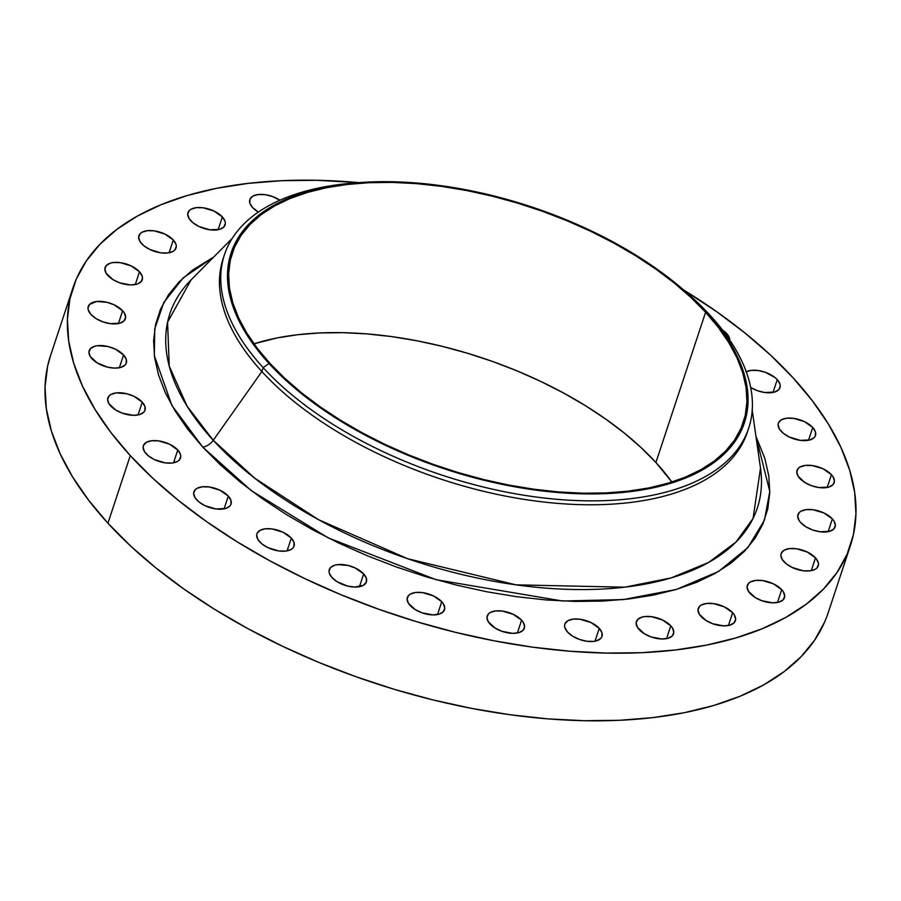 <?xml version="1.0" encoding="UTF-8"?>
<svg xmlns="http://www.w3.org/2000/svg" width="901" height="901" viewBox="0 0 901 901"><rect width="100%" height="100%" fill="white"/><g stroke="black" fill="none" stroke-linecap="round" stroke-linejoin="round"><path stroke-width="1.35" d="M259.668 541.805A19.552 9.99 -161.7 0 1 256.92 533.809A19.552 9.99 -161.7 0 1 271.697 528.887A19.552 9.99 -161.7 0 1 291.316 538.088L287.081 550.871L291.316 538.088L282.982 532.209L272.113 528.943L265.288 528.808L260.006 530.362L257.078 533.381L256.661 535.307L257.979 539.598L261.954 543.945L268.002 547.684L278.859 550.95L285.696 551.085L290.967 549.531L292.769 548.18L293.895 546.513L294.019 542.492L291.316 538.088A19.552 9.99 -161.7 0 1 294.053 546.085A19.552 9.99 -161.7 0 1 279.276 551.007A19.552 9.99 -161.7 0 1 259.668 541.805L259.668 541.805M332.019 577.62A19.552 9.99 -161.7 0 1 329.282 569.623A19.552 9.99 -161.7 0 1 344.058 564.702A19.552 9.99 -161.7 0 1 363.677 573.903L359.443 586.686L363.677 573.903L355.332 568.035L348.158 565.468L337.638 564.623L334.755 565.197L330.566 567.529L329.023 571.121L329.327 573.216L332.019 577.62L337.132 581.742L347.538 586.055L354.769 587.058L363.328 585.346L366.256 582.328L366.369 578.307L363.677 573.903A19.552 9.99 -161.7 0 1 366.414 581.911A19.552 9.99 -161.7 0 1 351.638 586.821A19.552 9.99 -161.7 0 1 332.019 577.62L332.019 577.62M410.09 605.461A19.552 9.99 -161.7 0 1 407.353 597.464A19.552 9.99 -161.7 0 1 422.118 592.554A19.552 9.99 -161.7 0 1 441.738 601.744L437.514 614.538L441.738 601.744L433.404 595.876L422.546 592.599L415.71 592.464L410.428 594.029L408.637 595.381L407.083 598.962L408.401 603.253L415.203 609.583L421.938 612.793L432.84 614.899L439.012 614.167L443.191 611.835L444.745 608.254L443.427 603.963L441.738 601.744A19.552 9.99 -161.7 0 1 444.486 609.752A19.552 9.99 -161.7 0 1 429.709 614.662A19.552 9.99 -161.7 0 1 410.09 605.461M489.953 623.931A19.552 9.99 -161.7 0 1 487.204 615.935A19.552 9.99 -161.7 0 1 501.981 611.013A19.552 9.99 -161.7 0 1 521.6 620.215L517.377 632.998L521.6 620.215L513.266 614.347L502.409 611.069L495.573 610.934L490.29 612.489L488.5 613.84L486.945 617.433L488.263 621.724L495.066 628.053L501.801 631.263L512.703 633.369L518.875 632.637L523.053 630.306L524.607 626.724L523.29 622.422L521.6 620.215A19.552 9.99 -161.7 0 1 524.348 628.211A19.552 9.99 -161.7 0 1 509.572 633.133A19.552 9.99 -161.7 0 1 489.953 623.931M567.607 632.108A19.552 9.99 -161.7 0 1 564.859 624.1A19.552 9.99 -161.7 0 1 579.636 619.19A19.552 9.99 -161.7 0 1 599.255 628.391L595.02 641.174L599.255 628.391L590.921 622.512L580.053 619.246L573.227 619.111L567.945 620.665L565.017 623.683L564.6 625.598L564.904 627.704L567.607 632.108L572.709 636.23L579.456 639.44L586.799 641.253L593.635 641.388L596.518 640.814L600.708 638.482L601.834 636.816L601.958 632.795L599.255 628.391A19.552 9.99 -161.7 0 1 601.992 636.388A19.552 9.99 -161.7 0 1 587.215 641.309A19.552 9.99 -161.7 0 1 567.607 632.108M639.147 629.562A19.552 9.99 -161.7 0 1 636.41 621.566A19.552 9.99 -161.7 0 1 651.186 616.644A19.552 9.99 -161.7 0 1 670.794 625.846L666.571 638.64L670.794 625.846L662.46 619.978L651.603 616.701L644.767 616.566L641.872 617.14L637.694 619.471L636.14 623.064L637.457 627.355L644.26 633.685L650.995 636.894L661.897 639L668.069 638.268L672.247 635.937L673.802 632.356L672.484 628.065L670.794 625.846A19.552 9.99 -161.7 0 1 673.543 633.853A19.552 9.99 -161.7 0 1 658.766 638.764A19.552 9.99 -161.7 0 1 639.147 629.562M701.001 616.442A19.552 9.99 -161.7 0 1 698.252 608.445A19.552 9.99 -161.7 0 1 713.029 603.535A19.552 9.99 -161.7 0 1 732.648 612.736L728.425 625.519L732.648 612.736L724.314 606.857L713.457 603.58L706.621 603.445L701.338 605.01L699.548 606.362L697.993 609.943L699.311 614.234L706.114 620.564L712.849 623.785L723.751 625.88L729.923 625.148L734.101 622.816L735.655 619.235L734.338 614.944L732.648 612.736A19.552 9.99 -161.7 0 1 735.396 620.733A19.552 9.99 -161.7 0 1 720.62 625.643A19.552 9.99 -161.7 0 1 701.001 616.442M750.06 593.399A19.552 9.99 -161.7 0 1 747.312 585.402A19.552 9.99 -161.7 0 1 762.088 580.492A19.552 9.99 -161.7 0 1 781.708 589.693L777.484 602.476L781.708 589.693L773.373 583.814L762.516 580.537L755.68 580.402L750.398 581.967L748.607 583.319L747.053 586.9L748.371 591.191L755.173 597.521L761.908 600.742L772.81 602.837L778.982 602.105L783.16 599.773L784.715 596.192L783.397 591.901L781.708 589.693A19.552 9.99 -161.7 0 1 784.456 597.69A19.552 9.99 -161.7 0 1 769.679 602.6A19.552 9.99 -161.7 0 1 750.06 593.399M783.859 561.593A19.552 9.99 -161.7 0 1 781.122 553.597A19.552 9.99 -161.7 0 1 795.898 548.675A19.552 9.99 -161.7 0 1 815.518 557.877L811.283 570.66L815.518 557.877L807.172 551.998L796.315 548.732L789.479 548.596L784.208 550.151L781.28 553.169L780.863 555.095L782.181 559.386L786.156 563.733L792.204 567.472L803.061 570.738L809.898 570.874L815.168 569.319L816.97 567.968L818.513 564.375L818.209 562.28L815.518 557.877A19.552 9.99 -161.7 0 1 818.254 565.873A19.552 9.99 -161.7 0 1 803.478 570.795A19.552 9.99 -161.7 0 1 783.859 561.593M800.719 522.614A19.552 9.99 -161.7 0 1 797.982 514.606A19.552 9.99 -161.7 0 1 812.758 509.696A19.552 9.99 -161.7 0 1 832.366 518.897L828.143 531.68L832.366 518.897L824.032 513.018L813.175 509.752L806.339 509.606L801.057 511.171L799.266 512.523L797.712 516.104L799.029 520.395L800.719 522.614L805.832 526.736L812.567 529.946L819.921 531.759L829.641 531.32L833.819 528.988L835.373 525.396L834.056 521.105L832.366 518.897A19.552 9.99 -161.7 0 1 835.114 526.894A19.552 9.99 -161.7 0 1 820.338 531.815A19.552 9.99 -161.7 0 1 800.719 522.614M799.784 478.408A19.552 9.99 -161.7 0 1 797.036 470.412A19.552 9.99 -161.7 0 1 811.812 465.49A19.552 9.99 -161.7 0 1 831.432 474.692L827.208 487.475L831.432 474.692L823.097 468.813L812.229 465.547L805.404 465.412L800.122 466.966L798.331 468.317L796.777 471.91L798.095 476.201L804.886 482.531L811.632 485.74L818.975 487.554L828.706 487.114L832.884 484.783L834.439 481.19L833.121 476.899L831.432 474.692A19.552 9.99 -161.7 0 1 834.168 482.688A19.552 9.99 -161.7 0 1 819.403 487.61A19.552 9.99 -161.7 0 1 799.784 478.408M781.099 431.207A19.552 9.99 -161.7 0 1 778.351 423.211A19.552 9.99 -161.7 0 1 793.128 418.289A19.552 9.99 -161.7 0 1 812.747 427.491L808.512 440.274L812.747 427.491L804.413 421.612L793.544 418.346L786.719 418.21L781.437 419.765L778.509 422.783L778.092 424.698L779.41 429L783.386 433.347L789.434 437.086L800.291 440.352L810.022 439.913L814.2 437.582L815.326 435.915L815.45 431.894L812.747 427.491A19.552 9.99 -161.7 0 1 815.484 435.487A19.552 9.99 -161.7 0 1 800.707 440.409A19.552 9.99 -161.7 0 1 781.099 431.207M746.242 371.764A19.552 9.99 -161.7 0 1 777.248 379.648L773.024 392.431L777.248 379.648L774.95 377.519L765.399 372.316L758.056 370.502L751.22 370.367L745.938 371.933M722.489 330.025A19.552 9.99 -161.7 0 1 726.724 333.584L726.24 335.037L726.724 333.584L721.611 329.462M252.562 207.534A19.552 9.99 -161.7 0 1 249.825 199.538A19.552 9.99 -161.7 0 1 279.896 200.202L272.361 196.486L265.018 194.672L258.182 194.537L252.911 196.091L249.982 199.11L249.859 203.13L252.562 207.534L258.373 212.073A19.552 9.99 -161.7 0 1 252.562 207.534M190.708 220.655A19.552 9.99 -161.7 0 1 187.971 212.659A19.552 9.99 -161.7 0 1 202.748 207.737A19.552 9.99 -161.7 0 1 222.367 216.938L218.132 229.721L222.367 216.938L214.021 211.059L203.164 207.793L196.328 207.658L191.057 209.212L189.255 210.564L187.712 214.145L189.03 218.447L193.005 222.795L199.053 226.534L209.91 229.8L219.63 229.361L223.808 227.029L225.363 223.437L225.059 221.342L222.367 216.938A19.552 9.99 -161.7 0 1 225.104 224.935A19.552 9.99 -161.7 0 1 210.327 229.856A19.552 9.99 -161.7 0 1 190.708 220.655M141.648 243.698A19.552 9.99 -161.7 0 1 138.912 235.702A19.552 9.99 -161.7 0 1 153.688 230.78A19.552 9.99 -161.7 0 1 173.307 239.981L169.073 252.764L173.307 239.981L164.962 234.102L154.105 230.836L147.268 230.701L141.998 232.255L140.196 233.607L138.653 237.188L139.97 241.491L143.946 245.838L149.994 249.577L160.851 252.843L167.687 252.978L172.958 251.424L174.76 250.073L176.303 246.48L175.999 244.385L173.307 239.981A19.552 9.99 -161.7 0 1 176.044 247.978A19.552 9.99 -161.7 0 1 161.268 252.899A19.552 9.99 -161.7 0 1 141.648 243.698M107.85 275.503A19.552 9.99 -161.7 0 1 105.102 267.507A19.552 9.99 -161.7 0 1 119.878 262.585A19.552 9.99 -161.7 0 1 139.497 271.787L135.274 284.57L139.497 271.787L131.163 265.919L120.306 262.642L113.47 262.506L110.575 263.081L106.397 265.412L104.843 269.005L106.16 273.296L112.963 279.625L119.698 282.835L130.6 284.941L136.772 284.209L140.95 281.878L142.504 278.296L142.2 276.19L139.497 271.787A19.552 9.99 -161.7 0 1 142.245 279.794A19.552 9.99 -161.7 0 1 127.469 284.705A19.552 9.99 -161.7 0 1 107.85 275.503M90.99 314.494A19.552 9.99 -161.7 0 1 88.253 306.486A19.552 9.99 -161.7 0 1 103.029 301.576A19.552 9.99 -161.7 0 1 122.637 310.777L118.414 323.56L122.637 310.777L114.303 304.898L107.129 302.342L96.61 301.486L89.537 304.403L87.994 307.984L88.287 310.079L90.99 314.494L96.103 318.616L102.838 321.826L110.192 323.639L119.912 323.2L124.09 320.869L125.644 317.276L124.327 312.985L122.637 310.777A19.552 9.99 -161.7 0 1 125.385 318.774A19.552 9.99 -161.7 0 1 110.609 323.696A19.552 9.99 -161.7 0 1 90.99 314.494L90.99 314.494M91.936 358.688A19.552 9.99 -161.7 0 1 89.188 350.692A19.552 9.99 -161.7 0 1 103.964 345.77A19.552 9.99 -161.7 0 1 123.583 354.971L119.349 367.754L123.583 354.971L115.249 349.104L108.064 346.536L97.556 345.691L94.661 346.266L90.483 348.597L88.929 352.19L90.246 356.481L97.038 362.81L107.444 367.124L114.675 368.126L120.847 367.394L125.036 365.063L126.163 363.396L126.286 359.375L123.583 354.971A19.552 9.99 -161.7 0 1 126.32 362.979A19.552 9.99 -161.7 0 1 111.544 367.89A19.552 9.99 -161.7 0 1 91.936 358.688L91.936 358.688M110.62 405.889A19.552 9.99 -161.7 0 1 107.872 397.893A19.552 9.99 -161.7 0 1 122.649 392.982A19.552 9.99 -161.7 0 1 142.268 402.184L138.044 414.967L142.268 402.184L133.934 396.305L126.748 393.737L116.24 392.892L110.958 394.458L109.167 395.809L107.613 399.391L108.931 403.682L115.722 410.011L122.468 413.232L133.359 415.327L139.542 414.595L143.721 412.264L144.847 410.597L144.971 406.588L142.268 402.184A19.552 9.99 -161.7 0 1 145.005 410.18A19.552 9.99 -161.7 0 1 130.228 415.091A19.552 9.99 -161.7 0 1 110.62 405.889M196.643 499.807A19.552 9.99 -161.7 0 1 193.895 491.811A19.552 9.99 -161.7 0 1 208.672 486.889A19.552 9.99 -161.7 0 1 228.291 496.091L224.056 508.874L228.291 496.091L219.957 490.212L209.088 486.945L202.263 486.81L196.981 488.365L195.19 489.716L193.636 493.298L194.954 497.6L198.93 501.947L204.977 505.686L215.835 508.952L225.565 508.513L229.744 506.182L230.87 504.515L230.994 500.494L228.291 496.091A19.552 9.99 -161.7 0 1 231.028 504.087A19.552 9.99 -161.7 0 1 216.251 509.009A19.552 9.99 -161.7 0 1 196.643 499.807M146.108 453.732A19.552 9.99 -161.7 0 1 143.372 445.736A19.552 9.99 -161.7 0 1 158.148 440.814A19.552 9.99 -161.7 0 1 177.767 450.016L173.533 462.799L177.767 450.016L169.422 444.137L158.565 440.871L151.728 440.735L146.458 442.29L143.529 445.308L143.113 447.234L144.43 451.525L148.406 455.872L154.454 459.611L165.311 462.877L172.147 463.013L177.418 461.458L179.22 460.107L180.763 456.514L180.459 454.419L177.767 450.016A19.552 9.99 -161.7 0 1 180.504 458.012A19.552 9.99 -161.7 0 1 165.728 462.934A19.552 9.99 -161.7 0 1 146.108 453.732M685.368 291.474A276.089 140.95 -161.7 0 1 709.988 315.181A276.089 140.95 -161.7 0 1 748.708 428.099A276.089 140.95 -161.7 0 1 540.104 497.532A276.089 140.95 -161.7 0 1 263.171 367.631A276.089 140.95 18.3 0 0 630.644 498.692A276.089 140.95 18.3 0 0 709.988 315.181L706.53 312.129A270.334 138.022 -161.7 0 1 628.842 491.811A270.334 138.022 -161.7 0 1 269.016 363.486L263.171 367.631L261.876 371.539L213.244 440.285A309.381 157.957 18.3 0 1 191.102 279.839L167.563 322.231L169.253 366.144L187.115 406.227L213.244 440.285A11.499 7.309 -42.5 0 1 202.725 447.087L171.854 405.382L154.319 355.568L154.735 328.888L163.813 302.466L183.185 277.891L213.717 257.022L192.341 270.244L178.972 282.002L168.318 295.055L160.502 309.28L155.569 324.54L153.598 340.679L154.589 357.562L158.542 375.007L165.401 392.859L175.132 410.935L187.611 429.067L202.725 447.087L220.34 464.803L240.285 482.069L262.349 498.692L286.349 514.539L312.028 529.428L339.148 543.247L367.439 555.838L396.654 567.089L426.488 576.899L456.661 585.154L486.878 591.788L516.859 596.744L546.31 599.965L574.939 601.418L602.487 601.091L628.673 598.996L653.248 595.133L675.975 589.558L696.642 582.316L715.056 573.486L731.015 563.136L744.395 551.378L755.038 538.325L762.865 524.1L767.787 508.851L769.769 492.701L768.778 475.818L764.825 458.372L755.95 436.354L769.792 491.394L764.453 520.159L747.898 547.583L718.604 571.437L676.482 589.412L623.289 599.582L562.494 601.001L436.107 579.703L328.088 537.829L251.154 490.538L202.725 447.087A11.499 7.309 137.5 0 0 213.244 440.285A309.381 157.957 18.3 0 0 559.296 588.995A309.381 157.957 18.3 0 0 760.5 468.148L752.211 410.214M748.033 430.047A276.089 140.95 -161.7 0 1 540.713 501.666A276.089 140.95 -161.7 0 1 261.876 371.539A276.089 140.95 18.3 0 0 538.809 501.44A276.089 140.95 18.3 0 0 747.413 432.007L748.708 428.099M50.58 355.478L47.573 366.369L45.05 387.036L46.323 408.637L51.368 430.971L60.164 453.811L72.598 476.944L88.58 500.156L107.929 523.211A409.527 209.077 18.3 0 0 518.717 715.878A409.527 209.077 18.3 0 0 828.132 612.894L850.499 545.285A409.527 209.077 -161.7 0 1 541.084 648.269A409.527 209.077 -161.7 0 1 130.285 455.591L107.929 523.211L130.465 545.882L155.986 567.968L184.232 589.254L214.934 609.527L247.798 628.583L282.497 646.265L318.717 662.381L356.098 676.775L394.278 689.321L432.897 699.897L471.572 708.389L509.932 714.73L547.617 718.852L584.265 720.71L619.505 720.293L653.022 717.601L684.478 712.668L713.569 705.539L740.014 696.27L763.575 684.963L784.005 671.718L801.113 656.683L814.741 639.969L824.764 621.769M72.868 288.106A409.527 209.077 -161.7 0 1 358.97 182.621L316.735 180.29L281.495 180.707L247.978 183.399L216.522 188.332L187.431 195.461L160.986 204.73L137.425 216.037L116.995 229.282L99.887 244.317L86.259 261.031L76.236 279.231L69.94 298.76L67.417 319.416L68.679 341.017L73.736 363.351L82.52 386.191L94.965 409.324L110.936 432.536L130.285 455.591A409.527 209.077 -161.7 0 1 72.868 288.106L50.501 355.715A409.527 209.077 18.3 0 0 107.929 523.211L130.285 455.591L152.832 478.273L178.342 500.359L206.588 521.634L237.29 541.906L270.154 560.974L304.865 578.645L341.085 594.761L378.465 609.166L416.645 621.713L455.253 632.277L493.928 640.78L532.3 647.121L569.984 651.232L606.621 653.09L641.872 652.673L675.378 649.993L706.835 645.048L735.926 637.919L762.381 628.65L785.931 617.343L806.361 604.109L823.48 589.063L837.108 572.36L847.12 554.149L853.427 534.631L855.95 513.964L854.677 492.363L849.632 470.029L840.836 447.189L828.402 424.056L812.42 400.844L793.071 377.789L770.535 355.118L745.014 333.032L716.768 311.746L683.701 290.021A409.527 209.077 -161.7 0 1 793.071 377.789A409.527 209.077 -161.7 0 1 850.499 545.285M269.94 363.373A269.185 137.425 -161.7 0 1 232.199 253.282A269.185 137.425 -161.7 0 1 435.577 185.595A269.185 137.425 -161.7 0 1 705.596 312.242L655.905 462.495A269.185 137.425 18.3 0 0 253.969 343.833L276.934 337.965L297.612 334.721L319.641 332.953L342.808 332.672L366.887 333.899L391.665 336.602L416.881 340.769L442.301 346.356L467.687 353.305L492.779 361.549L517.343 371.021L541.152 381.607L563.97 393.23L585.571 405.765L605.742 419.089L624.314 433.077L641.084 447.594L655.905 462.495L705.596 312.242A269.185 137.425 -161.7 0 1 743.336 422.332A269.185 137.425 -161.7 0 1 539.958 490.02A269.185 137.425 -161.7 0 1 269.94 363.373L284.761 378.285L301.531 392.802L320.103 406.79L340.285 420.114L361.875 432.638L384.693 444.261L408.502 454.847L433.066 464.319L458.17 472.563L483.544 479.512L508.964 485.098L534.18 489.266L558.958 491.969L583.037 493.196L606.204 492.926L628.234 491.158L648.911 487.914L668.035 483.218L685.424 477.125L700.899 469.691L714.335 460.997L725.587 451.108L734.54 440.127L741.118 428.155L745.262 415.327L746.929 401.745L746.096 387.543L742.773 372.868L736.995 357.855L728.819 342.65L718.311 327.39L705.596 312.242L690.774 297.33L674.004 282.813L655.444 268.825L635.261 255.501L613.66 242.966L590.842 231.354L567.044 220.756L542.47 211.296L517.377 203.052L491.991 196.103L466.572 190.516L441.355 186.349L416.589 183.635L392.498 182.419L369.331 182.689L347.302 184.457L326.624 187.701L307.511 192.397L290.122 198.479L274.636 205.912L261.211 214.618L249.96 224.507L241.006 235.488L234.418 247.448L230.273 260.288L228.617 273.87L229.451 288.072L232.773 302.747L238.551 317.76L246.728 332.965L257.224 348.214L269.94 363.373M671.876 482.035A269.185 137.425 18.3 0 0 655.905 462.495L671.876 482.035M750.668 387.464L757.448 390.696L764.791 392.509L774.522 392.07L778.701 389.739L780.255 386.157L779.951 384.051L777.248 379.648A19.552 9.99 -161.7 0 1 779.996 387.655A19.552 9.99 -161.7 0 1 750.668 387.464M729.72 340.082L729.427 337.988L726.724 333.584A19.552 9.99 -161.7 0 1 729.731 340.037M760.5 468.148L753.056 518.469L736.016 542.03L708.682 562.415L671.144 577.913L624.742 587.182L516.059 584.85L407.669 558.721L318.582 519.708L254.758 478.228L213.244 440.285L261.876 371.539A276.089 140.95 -161.7 0 1 223.831 256.684M224.45 254.724L223.166 258.632A276.089 140.95 18.3 0 0 261.876 371.539L263.171 367.631A276.089 140.95 -161.7 0 1 224.45 254.724A276.089 140.95 -161.7 0 1 356.762 182.802M709.988 315.181A276.089 140.95 18.3 0 0 686.866 292.769L683.882 290.178A270.334 138.022 -161.7 0 1 706.53 312.129L709.988 315.181M358.722 182.644L354.791 182.948A276.089 140.95 18.3 0 0 263.171 367.631L269.016 363.486A270.334 138.022 -161.7 0 1 358.722 182.644A270.334 138.022 -161.7 0 1 683.882 290.178M269.016 363.486L256.244 348.259L245.691 332.942L237.481 317.67L231.681 302.59L228.347 287.858L227.514 273.6L229.181 259.961L233.336 247.065L239.948 235.048L248.946 224.022L260.243 214.089L273.724 205.349L289.277 197.893L306.734 191.767L325.937 187.059L346.705 183.804L368.824 182.025L392.093 181.754L416.285 182.982L441.152 185.696L466.481 189.886L492.014 195.494L517.501 202.466L542.706 210.755L567.382 220.261L591.293 230.893L614.2 242.56L635.892 255.152L656.153 268.532L674.804 282.576L691.641 297.161L706.53 312.129L719.302 327.345L729.844 342.662L738.054 357.945L743.854 373.014L747.199 387.757L748.033 402.015L746.366 415.654L742.199 428.549L735.599 440.566L726.6 451.592L715.304 461.515L701.811 470.254L686.269 477.721L668.801 483.837L649.598 488.545L628.842 491.811L606.711 493.579L583.454 493.861L559.262 492.633L534.383 489.907L509.054 485.729L483.533 480.12L458.035 473.138L432.84 464.86L408.164 455.354L384.254 444.711L361.346 433.043L339.654 420.463L319.382 407.083L300.743 393.039L283.894 378.454L269.016 363.486M191.102 279.839L232.3 238.269"/></g></svg>
